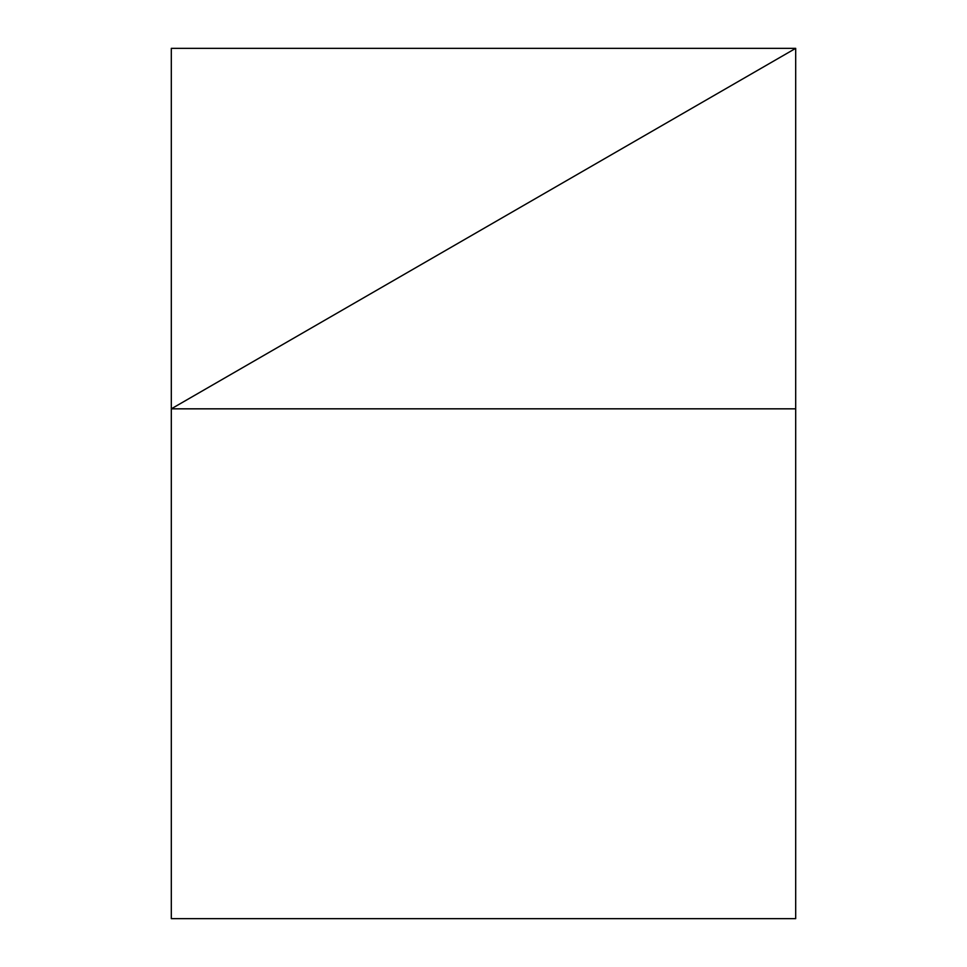 <?xml version="1.0" encoding="UTF-8"?>
<svg xmlns="http://www.w3.org/2000/svg" width="967" height="967" viewBox="0 0 967 967"><rect width="100%" height="100%" fill="white"/><g stroke="black" fill="none" stroke-linecap="round" stroke-linejoin="round"><path stroke-width="1.45" d="M795.696 408.836L171.304 408.836L795.696 48.35L795.696 918.65L171.304 918.65L171.304 48.35L795.696 48.35L171.304 408.836L171.304 918.65"/></g></svg>
